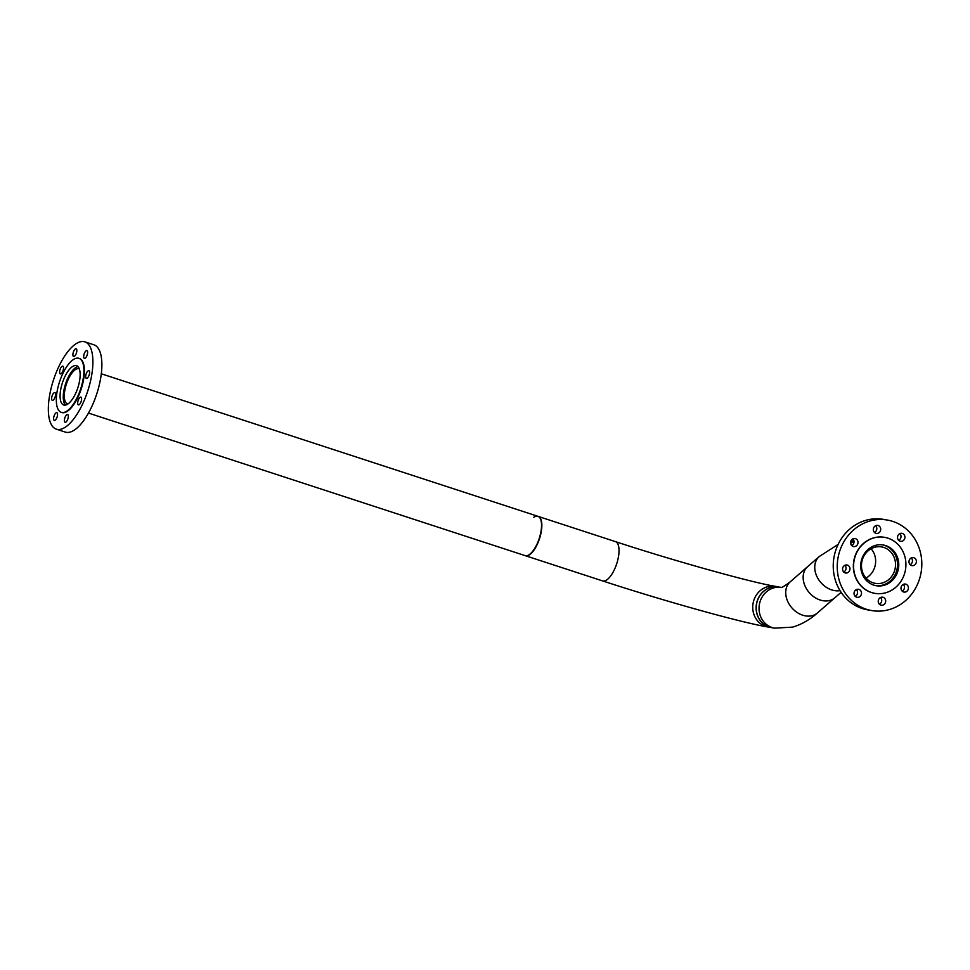 <?xml version="1.0" encoding="UTF-8"?>
<svg xmlns="http://www.w3.org/2000/svg" width="970" height="970" viewBox="0 0 970 970"><rect width="100%" height="100%" fill="white"/><g stroke="black" fill="none" stroke-linecap="round" stroke-linejoin="round"><path stroke-width="1.45" d="M77.964 366.636A20.661 8.099 -71.9 0 0 65.572 383.865A20.661 8.099 -71.9 0 0 65.414 405.084M533.827 517.265A20.661 8.099 -71.9 0 1 537.926 516.319A20.661 8.099 -71.9 0 1 539.575 537.368A20.661 8.099 -71.9 0 1 525.109 555.616L602.588 580.909A20.661 8.099 -71.9 0 0 617.053 562.661A20.661 8.099 -71.9 0 0 615.416 541.612A20.661 8.099 108.1 0 1 617.053 562.661A20.661 8.099 108.1 0 1 602.588 580.909L525.425 555.725A20.661 8.099 -71.9 0 0 525.873 555.834A20.661 8.099 -71.9 0 0 539.72 538.023A20.661 8.099 -71.9 0 0 538.253 516.428A20.661 8.099 108.1 0 1 539.89 537.465A20.661 8.099 108.1 0 1 525.425 555.725L88.464 413.075M79.297 368.903A18.503 7.251 -71.9 0 0 79.006 368.794A18.503 7.251 -71.9 0 0 78.606 368.697A18.503 7.251 -71.9 0 0 66.215 384.629A18.503 7.251 -71.9 0 0 67.536 403.957A18.503 7.251 -71.9 0 0 67.827 404.041M884.446 545.37A20.661 18.976 99.8 0 0 882.639 544.885A20.661 18.976 99.8 0 1 884.446 545.37A20.661 18.976 99.8 0 1 896.995 569.366A20.661 18.976 99.8 0 1 875.595 585.601A20.661 18.976 99.8 0 0 896.995 569.366A20.661 18.976 99.8 0 0 884.446 545.37M873.145 582.812A18.503 16.987 99.8 0 0 875.328 583.358A18.503 16.987 99.8 0 0 894.983 569.232A18.503 16.987 99.8 0 0 883.828 547.444A18.503 16.987 99.8 0 0 881.633 546.91A18.503 16.987 99.8 0 0 861.99 561.036A18.503 16.987 99.8 0 0 873.145 582.812A18.503 16.987 99.8 0 0 875.328 583.358A18.503 16.987 99.8 0 0 894.983 569.232A18.503 16.987 99.8 0 0 883.828 547.444A18.503 16.987 99.8 0 0 881.633 546.91A18.503 16.987 99.8 0 0 861.99 561.036A18.503 16.987 99.8 0 0 873.145 582.812M78.17 386.739A20.661 8.099 -71.9 0 0 76.521 365.69A20.661 8.099 -71.9 0 0 62.056 383.95A20.661 8.099 -71.9 0 0 63.693 404.987A20.661 8.099 -71.9 0 0 78.17 386.739M67.948 418.652A4.074 1.601 -71.9 0 0 67.633 414.517A4.074 1.601 -71.9 0 0 64.784 418.106A4.074 1.601 -71.9 0 0 65.099 422.253A4.074 1.601 -71.9 0 0 67.948 418.652M81.225 401.265A4.074 1.601 -71.9 0 0 80.91 397.118A4.074 1.601 -71.9 0 0 78.061 400.719A4.074 1.601 -71.9 0 0 78.376 404.854A4.074 1.601 -71.9 0 0 81.225 401.265M89.216 374.808A4.074 1.601 -71.9 0 0 88.888 370.661A4.074 1.601 -71.9 0 0 86.051 374.25A4.074 1.601 -71.9 0 0 86.366 378.397A4.074 1.601 -71.9 0 0 89.216 374.808M87.239 354.777A4.074 1.601 -71.9 0 0 86.912 350.631A4.074 1.601 -71.9 0 0 84.063 354.232A4.074 1.601 -71.9 0 0 84.39 358.366A4.074 1.601 -71.9 0 0 87.239 354.777M76.448 352.91A4.074 1.601 -71.9 0 0 76.133 348.763A4.074 1.601 -71.9 0 0 73.283 352.365A4.074 1.601 -71.9 0 0 73.599 356.499A4.074 1.601 -71.9 0 0 76.448 352.91M63.171 370.297A4.074 1.601 -71.9 0 0 62.856 366.163A4.074 1.601 -71.9 0 0 60.007 369.752A4.074 1.601 -71.9 0 0 60.322 373.887A4.074 1.601 -71.9 0 0 63.171 370.297M55.181 396.754A4.074 1.601 -71.9 0 0 54.866 392.62A4.074 1.601 -71.9 0 0 52.016 396.209A4.074 1.601 -71.9 0 0 52.331 400.355A4.074 1.601 -71.9 0 0 55.181 396.754M57.169 416.785A4.074 1.601 -71.9 0 0 56.842 412.65A4.074 1.601 -71.9 0 0 53.993 416.239A4.074 1.601 -71.9 0 0 54.32 420.386A4.074 1.601 -71.9 0 0 57.169 416.785M61.546 412.432A28.421 11.143 -71.9 0 0 61.789 412.529A28.421 11.143 -71.9 0 0 81.698 387.418A28.421 11.143 -71.9 0 0 79.431 358.488A28.421 11.143 -71.9 0 0 79.176 358.415M59.037 383.429A28.421 11.143 -71.9 0 0 61.292 412.359A28.421 11.143 -71.9 0 0 81.189 387.26A28.421 11.143 -71.9 0 0 78.934 358.318A28.421 11.143 -71.9 0 0 59.037 383.429M52.719 382.41A45.929 18.006 -71.9 0 0 56.357 429.164A45.929 18.006 -71.9 0 0 88.512 388.606A45.929 18.006 -71.9 0 0 84.863 341.852A45.929 18.006 -71.9 0 0 52.719 382.41M56.357 429.164L65.342 432.099A45.929 18.006 -71.9 0 0 97.497 391.541A45.929 18.006 -71.9 0 0 93.847 344.774L84.863 341.852M885.719 545.601A20.661 18.976 99.8 0 0 883.282 544.982A20.661 18.976 99.8 0 0 861.324 560.769A20.661 18.976 99.8 0 0 873.788 585.116A20.661 18.976 99.8 0 0 876.225 585.722A20.661 18.976 99.8 0 0 898.184 569.936A20.661 18.976 99.8 0 0 885.719 545.601M913.91 557.738A4.074 3.734 99.8 0 0 909.108 560.721A4.074 3.734 99.8 0 0 912.043 565.631A4.074 3.734 99.8 0 0 913.91 557.738M902.452 533.439A4.074 3.734 99.8 0 0 897.65 536.422A4.074 3.734 99.8 0 0 900.584 541.333A4.074 3.734 99.8 0 0 902.452 533.439M878.238 525.534A4.074 3.734 99.8 0 0 873.436 528.517A4.074 3.734 99.8 0 0 876.371 533.427A4.074 3.734 99.8 0 0 878.238 525.534M855.479 538.653A4.074 3.734 99.8 0 0 850.678 541.648A4.074 3.734 99.8 0 0 853.612 546.559A4.074 3.734 99.8 0 0 855.479 538.653M847.489 565.122A4.074 3.734 99.8 0 0 842.687 568.105A4.074 3.734 99.8 0 0 845.622 573.015A4.074 3.734 99.8 0 0 847.489 565.122M858.959 589.408A4.074 3.734 99.8 0 0 854.158 592.403A4.074 3.734 99.8 0 0 857.092 597.314A4.074 3.734 99.8 0 0 858.959 589.408M883.161 597.314A4.074 3.734 99.8 0 0 878.359 600.309A4.074 3.734 99.8 0 0 881.293 605.219A4.074 3.734 99.8 0 0 883.161 597.314M905.931 584.195A4.074 3.734 99.8 0 0 901.118 587.177A4.074 3.734 99.8 0 0 904.052 592.088A4.074 3.734 99.8 0 0 905.931 584.195M884.482 537.319A28.421 26.105 99.8 0 0 884.373 537.307A28.421 26.105 99.8 0 0 854.182 559.023A28.421 26.105 99.8 0 0 871.327 592.488A28.421 26.105 99.8 0 0 874.685 593.325A28.421 26.105 99.8 0 0 874.794 593.337M871.545 592.524A28.421 26.105 99.8 0 0 874.904 593.361A28.421 26.105 99.8 0 0 905.095 571.645A28.421 26.105 99.8 0 0 887.962 538.18A28.421 26.105 99.8 0 0 884.604 537.344A28.421 26.105 99.8 0 0 854.412 559.059A28.421 26.105 99.8 0 0 871.545 592.524M866.271 609.221A45.929 42.183 99.8 0 0 871.703 610.566A45.929 42.183 99.8 0 0 920.481 575.489A45.929 42.183 99.8 0 0 892.788 521.411A45.929 42.183 99.8 0 0 887.356 520.053A45.929 42.183 99.8 0 0 838.577 555.143A45.929 42.183 99.8 0 0 866.271 609.221M887.356 520.053L883.355 519.362A45.929 42.183 99.8 0 0 834.576 554.452A45.929 42.183 99.8 0 0 862.269 608.529A45.929 42.183 99.8 0 0 867.701 609.875L871.703 610.566M902.173 591.106A4.074 3.734 99.8 0 0 903.337 584.376M879.402 604.225A4.074 3.734 99.8 0 0 880.566 597.496M855.201 596.32A4.074 3.734 99.8 0 0 856.364 589.59M843.73 572.021A4.074 3.734 99.8 0 0 844.894 565.292M851.721 545.564A4.074 3.734 99.8 0 0 852.885 538.835M874.491 532.445A4.074 3.734 99.8 0 0 875.655 525.716M898.693 540.338A4.074 3.734 99.8 0 0 899.857 533.609M910.151 564.637A4.074 3.734 99.8 0 0 911.315 557.908M778.813 586.935A20.661 18.976 99.8 0 0 756.855 602.722A20.661 18.976 99.8 0 0 769.319 627.069A20.661 18.976 99.8 0 0 771.756 627.675L768.24 627.056A20.661 18.976 -80.2 0 1 753.69 600.794A20.661 18.976 -80.2 0 1 775.285 586.329L778.813 586.935M807.683 566.613A20.661 15.896 48.9 0 0 804.518 584.728A20.661 15.896 48.9 0 0 820.111 600.006A20.661 15.896 48.9 0 0 834.83 597.787A20.661 15.896 -131.1 0 1 814.315 597.132A20.661 15.896 -131.1 0 1 803.184 576.301A20.661 15.896 -131.1 0 1 807.683 566.613L790.259 581.794A20.661 15.896 48.9 0 0 787.094 599.909A20.661 15.896 48.9 0 0 802.687 615.186A20.661 15.896 48.9 0 0 817.407 612.967C809.829 619.745 801.559 624.462 792.587 627.129L774.545 628.148L768.24 627.056A20.661 18.976 -80.2 0 1 765.791 626.45A20.661 18.976 -80.2 0 1 753.69 600.794A20.661 18.976 -80.2 0 1 775.285 586.329L778.668 586.911A20.661 18.976 -80.2 0 0 757.073 601.376A20.661 18.976 -80.2 0 0 771.623 627.651L774.545 628.148A20.661 18.976 99.8 0 1 772.108 627.541A20.661 18.976 99.8 0 0 774.545 628.148L792.587 627.129C801.559 624.462 809.829 619.745 817.407 612.967A20.661 15.896 48.9 0 1 802.687 615.186A20.661 15.896 48.9 0 1 787.094 599.909A20.661 15.896 48.9 0 1 790.259 581.794C784.293 586.219 781.25 588.087 781.117 587.383C781.25 588.087 784.293 586.219 790.259 581.794L819.274 556.513A20.661 15.896 48.9 0 0 816.122 574.628A20.661 15.896 48.9 0 0 831.714 589.918A20.661 15.896 48.9 0 0 840.044 590.645A20.661 15.896 48.9 0 1 831.714 589.918A20.661 15.896 48.9 0 1 814.776 566.201A20.661 15.896 48.9 0 1 819.274 556.513L838.104 544.425L819.274 556.513L807.683 566.613M781.238 587.359A20.661 18.976 99.8 0 0 759.995 601.885A20.661 18.976 99.8 0 0 772.108 627.541A20.661 18.976 99.8 0 1 759.995 601.885A20.661 18.976 99.8 0 1 781.238 587.359M850.593 543.249A20.661 18.976 -80.2 0 1 854.049 541.83A20.661 18.976 99.8 0 0 850.593 543.249M871.084 548.741A18.503 16.987 -80.2 0 1 866.016 578.084A18.503 16.987 -80.2 0 0 871.084 548.741M101.292 373.777L615.416 541.612C673.859 560.854 752.284 582.643 775.285 586.329C752.284 582.643 673.859 560.854 615.416 541.612L537.926 516.319M602.588 580.909C663.068 600.721 740.765 622.497 768.24 627.056C740.765 622.497 663.068 600.721 602.588 580.909M841.111 592.318L817.407 612.967L841.111 592.318M853.952 540.799L850.872 541.03"/></g></svg>
